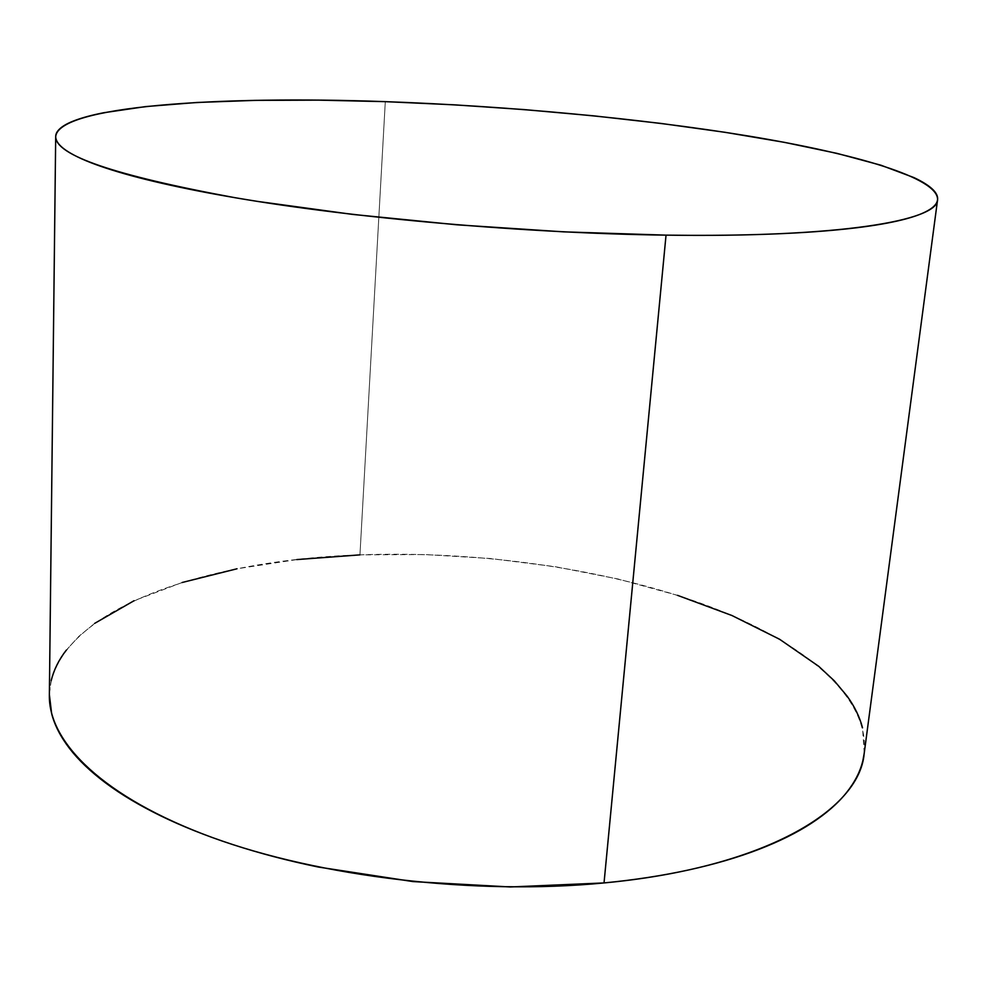 <?xml version="1.0" encoding="UTF-8"?>
<svg xmlns="http://www.w3.org/2000/svg" width="987" height="987" viewBox="0 0 987 987"><rect width="100%" height="100%" fill="white"/><g stroke="black" fill="none" stroke-linecap="round" stroke-linejoin="round"><path stroke-width="0.74" stroke-dasharray="4.93 3.7" d="M864.156 753.747C870.361 694.071 798.298 638.367 699.82 602.909C600.034 567.562 475.82 550.697 359.947 554.867L385.3 101.649L359.947 554.867C201.706 560.197 52.262 611.434 49.362 695.341M296.816 559.58L237.028 568.771M182.188 582.49L134.072 600.713M94.727 623.34L79.009 636.233L66.339 650.1M51.225 680.45L49.362 694.54M864.23 753.18L862.527 727.814M677.576 595.358L618.207 579.036L555.41 566.723L490.564 558.519L424.978 554.534L359.947 554.867"/><path stroke-width="1.48" d="M55.691 136.576L49.362 695.341C48.536 742.384 103.413 797.496 211.662 837.297C319.714 876.937 475.092 895.48 604.032 882.933L666.04 235.14C525.874 233.314 353.963 218.164 234.696 197.647C114.985 175.575 55.309 155.218 55.691 136.576C58.554 106.053 217.732 95.554 385.3 101.649C508.243 106.053 640.514 118.329 749.182 136.144C856.371 153.923 938.514 177.882 937.576 199.781C937.835 220.693 839.369 237.645 666.04 235.14L604.032 882.933C763.333 868.042 859.258 810.635 864.156 753.747L937.551 199.966M666.04 235.14C698.747 235.572 729.097 235.375 757.103 234.548C785.06 233.709 809.969 232.315 831.856 230.353C853.669 228.392 872.113 225.974 887.19 223.099C902.204 220.224 913.814 217.029 922.018 213.488C930.173 209.947 935.121 206.209 936.86 202.249C938.575 198.288 937.416 194.242 933.394 190.072C929.347 185.926 922.857 181.756 913.9 177.574L880.922 165.211L836.951 153.367L784.295 142.325L724.989 132.295L660.846 123.412L593.421 115.812L524.159 109.582L454.353 104.832L385.3 101.649L318.357 100.131L254.967 100.378L196.783 102.488L145.681 106.584L103.832 112.728C91.606 115.121 81.539 117.86 73.618 120.957C65.697 124.041 60.355 127.471 57.591 131.222C54.853 134.985 55.087 139.044 58.307 143.386C61.564 147.729 68.115 152.306 77.961 157.106C87.855 161.905 101.192 166.828 117.984 171.861C134.824 176.92 155.008 181.941 178.524 186.95C202.088 191.971 228.565 196.808 257.928 201.459L352.544 214.401L456.796 224.789L563.725 231.859L666.04 235.14M359.947 554.867L296.816 559.58M237.028 568.771L182.188 582.49M134.072 600.713L94.727 623.34M66.339 650.1C58.899 659.674 53.866 669.791 51.225 680.45M49.362 694.54L51.632 713.601C54.544 725.026 60.478 736.61 69.435 748.331C78.429 760.052 90.557 771.637 105.806 783.061C121.117 794.486 139.426 805.417 160.745 815.854C182.126 826.279 206.11 835.841 232.71 844.551C259.347 853.249 287.92 860.75 318.406 867.055L412.948 881.576L510.291 886.968L604.032 882.933C634.123 880.022 662.215 875.716 688.297 870.028C714.329 864.316 737.721 857.469 758.472 849.499C779.162 841.529 796.867 832.744 811.573 823.133C826.23 813.535 837.815 803.43 846.315 792.845C854.791 782.272 860.319 771.489 862.897 760.521L864.23 753.18M862.527 727.814C859.702 716.981 854.557 706.396 847.068 696.069L834.36 680.882L818.704 666.299L779.631 639.28L731.947 615.518L677.576 595.358"/></g></svg>
